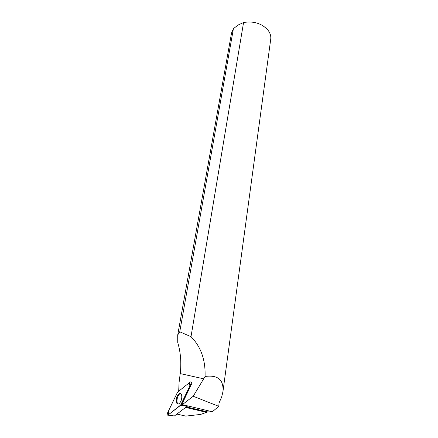 <?xml version="1.0" encoding="UTF-8"?>
<svg xmlns="http://www.w3.org/2000/svg" width="438" height="438" viewBox="0 0 438 438"><rect width="100%" height="100%" fill="white"/><g stroke="black" fill="none" stroke-linecap="round" stroke-linejoin="round"><path stroke-width="0.66" d="M187.475 406.075L174.39 415.969M190.316 381.963L177.56 392.141L167.453 413.144C167.009 414.578 167.157 415.251 167.885 415.153L180.905 404.838L190.869 383.891C191.302 382.538 191.165 381.865 190.453 381.876L190.316 381.963M176.399 402.259C176.908 403.94 177.784 404.427 179.032 403.716C181.255 401.575 182.12 398.711 181.639 395.125C181.168 393.603 180.374 393.089 179.257 393.581C176.914 395.536 175.961 398.432 176.399 402.259M177.094 414.124L185.761 416.1L200.56 414.441L206.544 412.35L185.8 407.471M222.942 391.599L270.722 39.239C271.127 36.086 270.197 33.036 267.919 30.085C261.76 23.395 253.64 20.871 243.566 22.502L191.006 336.696C200.927 346.71 205.614 359.97 205.066 376.472C217.949 374.742 223.9 379.839 222.92 391.764L221.694 396.938L219.044 402.976L218.786 406.344L212.353 411.747L207.711 411.944L206.544 412.35M191.006 336.696L179.755 331.79L177.713 335.026L177.74 342.478C180.675 352.497 181.496 362.872 180.204 373.592L179.065 382.626L178.688 391.238M180.905 404.838L187.07 405.999L181.754 404.619L191.702 383.704C191.932 382.62 191.773 382.067 191.22 382.051L191.127 382.122M181.754 404.619L182.356 404.646L193.213 396.259L218.786 406.344M205.066 376.472L193.213 396.259M179.755 331.79L233.421 28.651L231.532 33.031L177.713 335.026M233.421 28.651L238.091 25.032L243.566 22.502M191.592 382.155L191.22 382.051M178.277 404.033C175.819 403.234 177.144 395.081 179.909 393.85L180.763 393.642M187.092 406.004L187.459 406.103M212.353 411.747L182.356 404.646M180.494 405.396L189.868 386.004L189.462 382.642L177.56 392.141L171.444 404.723C168.811 409.519 167.907 412.777 168.734 414.496L180.494 405.396L187.283 406.338M167.924 415.125L174.658 415.985L167.885 415.153M191.548 384.033L190.869 383.891M180.204 373.592L203.703 378.815M191.707 382.33L191.001 382.073M179.974 393.817L179.257 393.581M207.711 411.944L186.489 406.94"/></g></svg>
